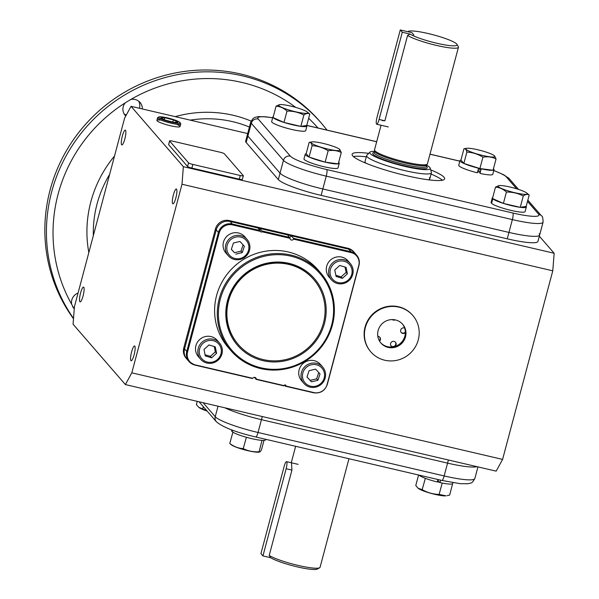 <?xml version="1.0" encoding="UTF-8"?>
<svg xmlns="http://www.w3.org/2000/svg" width="599" height="599" viewBox="0 0 599 599"><rect width="100%" height="100%" fill="white"/><g stroke="black" fill="none" stroke-linecap="round" stroke-linejoin="round"><path stroke-width="0.9" d="M121.642 144.801A7.6 1.565 -76.9 0 0 121.852 144.928A7.6 1.565 -76.9 0 0 124.966 138.429A7.6 1.565 -76.9 0 0 125.513 130.26A7.6 1.565 -76.9 0 0 125.303 130.133A7.6 1.565 -76.9 0 0 122.189 136.632A7.6 1.565 -76.9 0 0 121.642 144.801M79.884 301.754A7.6 1.565 -76.9 0 0 80.086 301.881A7.6 1.565 -76.9 0 0 83.209 295.389A7.6 1.565 -76.9 0 0 83.748 287.221A7.6 1.565 -76.9 0 0 83.546 287.086A7.6 1.565 -76.9 0 0 80.423 293.585A7.6 1.565 -76.9 0 0 79.884 301.754M130.919 360.635A7.6 1.565 -76.9 0 0 131.121 360.763A7.6 1.565 -76.9 0 0 134.243 354.264A7.6 1.565 -76.9 0 0 134.782 346.095A7.6 1.565 -76.9 0 0 134.58 345.967A7.6 1.565 -76.9 0 0 131.466 352.467A7.6 1.565 -76.9 0 0 130.919 360.635M172.684 203.675A7.6 1.565 -76.9 0 0 172.886 203.81A7.6 1.565 -76.9 0 0 176.009 197.311A7.6 1.565 -76.9 0 0 176.548 189.142A7.6 1.565 -76.9 0 0 176.346 189.014A7.6 1.565 -76.9 0 0 173.223 195.506A7.6 1.565 -76.9 0 0 172.684 203.675M289.557 237.197A1.917 1.857 139.1 0 0 291.219 235.751L293.428 238.297L293.54 239.136L351.089 252.576A3.826 0.786 -76.9 0 0 350.902 251.722L348.7 249.177A11.486 11.119 -40.9 0 1 354.458 252.636A11.486 11.119 139.1 0 0 348.7 249.177L230.091 221.48A11.486 11.119 139.1 0 0 216.217 229.911A11.486 11.119 -40.9 0 1 230.091 221.48L232.3 224.026L260.123 230.525L260.453 231.409A0.958 0.928 139.1 0 0 261.988 231.768L261.95 230.952L259.741 228.406A0.958 0.928 -40.9 0 1 258.91 229.125M291.219 235.751L348.7 249.177L347.907 248.263A11.486 11.119 -40.9 0 1 353.665 251.73L356.66 255.181A11.486 11.119 -40.9 0 0 350.902 251.722L293.428 238.297M215.43 228.998L183.766 348.019L184.552 348.925A11.486 11.119 139.1 0 0 186.821 359.003A11.486 11.119 -40.9 0 1 184.552 348.925L216.217 229.911L184.552 348.925L186.761 351.471L218.425 232.457L215.43 228.998A11.486 11.119 -40.9 0 1 229.305 220.574L230.091 221.48L257.914 227.979L260.123 230.525M351.089 252.576A10.977 10.625 -40.9 0 1 358.756 265.514L327.084 384.528A10.977 10.625 -40.9 0 1 313.839 392.577L285.978 386.078A0.958 0.928 139.1 0 0 284.854 384.955A0.958 0.928 139.1 0 0 284.151 385.651L256.29 379.145A1.917 1.857 -40.9 0 0 252.771 378.321L195.229 364.888A3.826 0.786 -76.9 0 1 194.885 365.083A3.826 0.786 -76.9 0 1 194.78 365.016A11.486 11.119 -40.9 0 1 189.022 361.549L186.027 358.097A11.486 11.119 -40.9 0 1 183.766 348.019M347.907 248.263L229.305 220.574M554.15 253.257L552.772 270.815L181.991 184.245L131.81 372.833L125.386 384.573L73.063 324.209L74.441 306.651L124.622 118.063L131.039 106.323L183.361 166.687L554.15 253.257L539.34 236.178M247.687 133.555L131.039 106.323M539.145 233.67A38.299 5.526 -165.1 0 1 539.654 234.995A38.299 5.526 -165.1 0 1 508.955 232.419L322.831 188.962L508.955 232.419L512.362 219.601L326.245 176.143L322.831 188.962A38.299 5.526 -165.1 0 1 280.033 173.171L247.881 136.078L280.033 173.171L283.447 160.352L251.295 123.259L247.881 136.078A38.299 5.526 -165.1 0 1 247.372 134.753L245.665 141.162A38.299 5.526 -165.1 0 0 246.174 142.487L278.325 179.58L280.033 173.171A38.299 5.526 -165.1 0 0 322.831 188.962L321.124 195.371L507.248 238.829L508.955 232.419A38.299 5.526 -165.1 0 0 539.654 234.995L537.954 241.404A38.299 5.526 -165.1 0 1 507.248 238.829M321.124 195.371A38.299 5.526 -165.1 0 1 278.325 179.58M188.55 162.846A3.826 0.554 14.9 0 0 192.833 164.425L240.274 175.507A3.826 0.554 14.9 0 0 243.344 175.762A3.826 0.554 14.9 0 0 243.291 175.627L224.385 153.808A3.826 0.554 14.9 0 0 220.103 152.228L172.662 141.154A3.826 0.554 14.9 0 0 169.592 140.892A3.826 0.554 14.9 0 0 169.637 141.027L188.55 162.846L187.577 166.507L168.663 144.688A3.826 0.554 -165.1 0 1 168.619 144.561L169.592 140.892M243.344 175.762L242.37 179.423A3.826 0.554 -165.1 0 1 239.301 179.168L191.86 168.087A3.826 0.554 -165.1 0 1 187.577 166.507M160.247 120.077A11.958 1.722 14.9 0 0 158.218 121.627A11.958 1.722 14.9 0 0 170.43 125.738A11.958 1.722 14.9 0 0 179.333 126.906A11.958 1.722 14.9 0 0 177.289 124.614M183.361 166.687L181.991 184.245M131.81 372.833L502.591 459.411L496.174 471.151L125.386 384.573M477.95 466.898L474.857 478.519A38.299 5.526 -165.1 0 1 444.159 475.943L258.034 432.485L261.449 419.667L447.565 463.124A38.299 5.526 14.9 0 0 476.961 466.666A38.299 5.526 -165.1 0 1 447.565 463.124L261.449 419.667A38.299 5.526 -165.1 0 1 224.827 407.792A38.299 5.526 14.9 0 0 261.449 419.667L262.28 416.537M552.772 270.815L502.591 459.411M295.711 107.386A152.221 147.339 139.1 0 0 241.914 82.437A152.221 147.339 139.1 0 0 130.754 99.486L125.273 102.811A152.221 147.339 139.1 0 0 71.663 304.292L74.246 309.106M138.654 101.141A9.861 9.547 -40.9 0 1 139.47 108.292M130.754 99.486A9.861 9.547 -40.9 0 1 142.337 108.958M73.497 318.75A157.971 152.895 -40.9 0 1 72.756 140.675A157.971 152.895 -40.9 0 1 240.858 74.036A157.971 152.895 -40.9 0 1 320.031 121.627L321.611 123.446A157.971 152.895 -40.9 0 0 242.43 75.856A157.971 152.895 -40.9 0 0 75.115 141.364A157.971 152.895 -40.9 0 0 73.52 318.398M74.336 308.006A9.861 9.547 -40.9 0 1 72.651 306.995M71.663 304.292A9.861 9.547 -40.9 0 1 78.057 293.076M126.277 115.038A9.861 9.547 -40.9 0 1 124.06 113.795M125.753 115.996A9.861 9.547 -40.9 0 1 125.273 102.811M320.69 272.942L318.009 269.849A59.361 57.452 139.1 0 0 288.261 251.969A59.361 57.452 139.1 0 0 223.764 279.044A59.361 57.452 139.1 0 0 228.301 347.607L230.982 350.7A59.361 57.452 -40.9 0 1 226.444 282.129A59.361 57.452 -40.9 0 1 290.942 255.062A59.361 57.452 -40.9 0 1 320.69 272.942A59.361 57.452 -40.9 0 1 325.227 341.512A59.361 57.452 -40.9 0 1 260.737 368.58A59.361 57.452 -40.9 0 1 230.982 350.7M261.134 367.846A58.403 56.523 139.1 0 0 331.651 324.995A58.403 56.523 139.1 0 0 290.852 256.155A58.403 56.523 139.1 0 0 220.342 299.006A58.403 56.523 139.1 0 0 261.134 367.846M263.043 360.665A50.893 49.253 -40.9 0 1 227.5 300.683A50.893 49.253 -40.9 0 1 288.943 263.343A50.893 49.253 -40.9 0 1 324.493 323.325A50.893 49.253 -40.9 0 1 263.043 360.665M313.457 279.216A49.784 48.19 139.1 0 0 288.344 264.032A49.784 48.19 139.1 0 0 234.187 286.846A49.784 48.19 139.1 0 0 238.222 344.425M255.908 379.287L256.29 379.145L254.238 377.355M195.229 364.888A10.977 10.625 -40.9 0 1 187.562 351.95L219.227 232.936A10.977 10.625 -40.9 0 1 232.479 224.88L260.453 231.409M293.54 239.136A1.917 1.857 -40.9 0 1 290.028 238.32L261.988 231.768M259.741 228.406L287.572 234.898L290.028 238.32M284.488 385.135L285.386 386.168L285.978 386.078L285.386 386.168M252.771 378.321L252.261 378.433M368.714 153.359A47.868 6.911 14.9 0 0 352.122 154.25A47.868 6.911 14.9 0 0 352.766 155.912A47.868 6.911 14.9 0 0 401.457 174.489A47.868 6.911 14.9 0 0 444.645 178.869A47.868 6.911 14.9 0 0 444.001 177.214A47.868 6.911 14.9 0 0 430.696 169.846M442.384 180.232A47.868 6.911 14.9 0 0 431.063 174.069M366.296 156.841A47.868 6.911 14.9 0 0 353.41 156.556M246.174 142.487L247.881 136.078A38.299 5.526 -165.1 0 1 247.372 134.753L250.779 121.934A38.299 5.526 -165.1 0 0 251.295 123.259A5.743 5.563 139.1 0 1 258.229 119.044L290.38 156.137A32.548 4.702 14.9 0 0 326.755 169.562L512.879 213.019A32.548 4.702 14.9 0 0 538.538 214.083L527.509 201.346M480.952 169.757A10.535 1.52 14.9 0 0 478.376 168.918M477.613 171.786A10.535 1.52 14.9 0 0 480.263 172.34M274.305 360.883A49.784 48.19 139.1 0 0 320.136 331.988A49.784 48.19 139.1 0 0 313.614 279.396A49.784 48.19 139.1 0 0 277.681 263.126A49.784 48.19 139.1 0 0 231.858 292.012A49.784 48.19 139.1 0 0 238.38 344.612A49.784 48.19 139.1 0 0 274.305 360.883M374.412 151.367A31.298 4.515 14.9 0 0 369.95 152.131A31.298 4.515 14.9 0 0 405.149 166.462A31.298 4.515 14.9 0 0 430.232 168.169L431.392 172.377A33.507 4.837 -165.1 0 1 431.4 172.797A33.507 4.837 -165.1 0 1 404.535 170.543A33.507 4.837 -165.1 0 1 366.64 155.568L365.031 161.61A33.507 4.837 14.9 0 0 365.48 162.771A33.507 4.837 14.9 0 0 365.914 163.205M428.225 179.79A33.507 4.837 14.9 0 0 429.79 178.839A33.507 4.837 14.9 0 0 429.341 177.678M220.769 354.526A11.201 10.842 -40.9 0 1 206.79 361.916A11.201 10.842 -40.9 0 1 199.811 348.229A11.201 10.842 -40.9 0 1 213.791 340.838A11.201 10.842 -40.9 0 1 220.769 354.526M221.727 354.638A12.444 12.047 -40.9 0 1 212.375 363.069A12.444 12.047 -40.9 0 1 200.68 359.295A12.444 12.047 -40.9 0 1 198.441 347.645A12.444 12.047 -40.9 0 1 207.793 339.214A12.444 12.047 -40.9 0 1 219.489 342.987A12.444 12.047 -40.9 0 1 221.727 354.638M200.68 359.295L198.359 356.622A12.444 12.047 -40.9 0 1 196.12 344.972A12.444 12.047 -40.9 0 1 205.472 336.541A12.444 12.047 -40.9 0 1 217.175 340.314L219.489 342.987M205.075 354.773L210.354 356.36L215.333 351.815L214.24 346.529M216.591 353.268L215.266 346.836L208.961 344.942L203.982 349.487L205.315 355.918L211.619 357.813L216.591 353.268L215.333 351.815M210.354 356.36L211.619 357.813M278.887 105.611A15.057 2.171 -165.1 0 1 279.591 104.623A15.057 2.171 -165.1 0 1 293.795 106.862A15.057 2.171 -165.1 0 1 307.227 111.976A15.057 2.171 -165.1 0 1 307.587 112.305A15.057 2.171 -165.1 0 1 295.719 111.818A15.057 2.171 -165.1 0 1 278.887 105.611M279.463 104.645L276.072 106.195C280.062 106.42 283.709 108.045 287.018 111.077C293.008 110.995 298.624 112.305 303.873 115.008C306.201 113.308 308.171 112.994 309.78 114.065L307.227 111.976M276.072 106.195L273.047 117.569L283.993 122.443L300.848 126.382L306.755 125.438L309.78 114.065M283.993 122.443L287.018 111.077M300.848 126.382L303.873 115.008M231.319 444.787A15.057 2.171 14.9 0 0 231.813 445.139A15.057 2.171 14.9 0 0 245.508 450.104A15.057 2.171 14.9 0 0 258.955 452.14L259.599 452.043L259.097 451.766C253.437 452.11 248.151 451.062 243.239 448.629C238.409 448.322 233.917 446.607 229.761 443.492L231.319 444.787M263.987 440.4L261.486 449.774C260.325 451.826 259.532 452.492 259.097 451.766L261.995 440.37M232.899 432.171L229.761 443.492M246.391 437.285L243.239 448.629M306.239 125.52L306.86 125.67A17.618 2.546 -165.1 0 1 306.92 126.03A17.618 2.546 -165.1 0 1 300.9 126.367M300.713 126.344A17.618 2.546 -165.1 0 1 284.128 122.473M283.904 122.406A17.618 2.546 -165.1 0 1 273.137 117.606M273.054 117.516A17.618 2.546 -165.1 0 1 272.874 116.97A17.618 2.546 -165.1 0 1 273.301 116.588M306.92 126.03L305.707 130.604A17.618 2.546 -165.1 0 1 288.029 128.538A17.618 2.546 -165.1 0 1 271.661 121.552L272.874 116.97M232.524 430.187L232.142 431.624A17.618 2.546 14.9 0 0 250.449 438.348A17.618 2.546 14.9 0 0 265.671 439.793L265.799 439.329M231.835 429.94L231.626 430.733A17.618 2.546 14.9 0 0 231.686 431.093L232.247 431.235M231.978 429.992L231.686 431.093M175.125 122.922A11.104 1.602 14.9 0 0 180.059 122.623A11.104 1.602 14.9 0 0 163.639 117.134A11.104 1.602 14.9 0 0 158.825 116.977A11.104 1.602 14.9 0 0 163.355 119.83A11.104 1.602 14.9 0 0 175.125 122.922M180.059 122.623L180.718 123.731A12.032 1.737 -165.1 0 1 180.771 124.015A12.032 1.737 -165.1 0 1 175.372 124.053A12.032 1.737 -165.1 0 1 163.362 120.968A12.032 1.737 -165.1 0 1 157.515 117.831A12.032 1.737 -165.1 0 1 157.702 117.606L158.825 116.977M160.839 117.853L165.406 120.159L173.957 122.331L177.925 122.196L173.358 119.89L164.807 117.718L160.839 117.853M164.306 119.605L164.807 117.718M172.782 122.031L173.358 119.89M379.639 337.095A2.875 2.778 -40.9 0 1 379.324 340.719M377.827 336.331A2.875 2.778 -40.9 0 1 379.571 341.153M394.217 319.716A2.875 2.778 -40.9 0 1 392.555 319.581M395.138 319.873A2.875 2.778 -40.9 0 1 392.225 319.581M405.343 331.996A2.875 2.778 -40.9 0 1 401.135 332.355M405.351 332.692A2.875 2.778 -40.9 0 1 401.195 329.031A2.875 2.778 -40.9 0 1 404.625 328.05M395.347 342.089A2.875 2.778 -40.9 0 1 391.027 345.84M392.712 346.911A2.875 2.778 -40.9 0 1 391.297 342.261A2.875 2.778 -40.9 0 1 395.512 342.261A2.875 2.778 -40.9 0 1 394.943 346.417M402.348 323.917A14.361 13.897 -40.9 0 1 401.255 342.538A14.361 13.897 -40.9 0 1 382.589 344.425A14.361 13.897 -40.9 0 1 380.657 342.718M400.424 322.21A14.361 13.897 -40.9 0 1 402.67 324.276A14.361 13.897 -40.9 0 1 402.056 343.085A14.361 13.897 -40.9 0 1 383.218 345.151A14.361 13.897 -40.9 0 1 380.964 343.085A14.361 13.897 -40.9 0 1 381.578 324.276A14.361 13.897 -40.9 0 1 400.424 322.21M375.184 355.858A27.764 26.873 -40.9 0 1 370.841 351.868A27.764 26.873 -40.9 0 1 372.016 315.493A27.764 26.873 -40.9 0 1 408.451 311.502A27.764 26.873 -40.9 0 1 412.801 315.493A27.764 26.873 -40.9 0 1 411.618 351.868A27.764 26.873 -40.9 0 1 375.184 355.858M370.841 351.868L370.526 351.501A27.764 26.873 -40.9 0 1 371.702 315.126A27.764 26.873 -40.9 0 1 408.136 311.136A27.764 26.873 -40.9 0 1 412.486 315.134L412.801 315.493M376.531 124.12A6.08 1.25 103.1 0 1 377.071 117.149L400.274 29.95L402.281 32.256L379.077 119.463A6.08 1.25 103.1 0 1 376.689 124.225A6.08 1.25 103.1 0 1 376.531 124.12M402.281 32.256L409.941 34.046A25.45 3.676 14.9 0 0 436.678 43.225A25.45 3.676 14.9 0 0 456.955 44.348A25.45 3.676 14.9 0 0 428.3 33.559A25.45 3.676 14.9 0 0 408.301 31.403A25.45 3.676 14.9 0 0 407.941 31.74L411.865 32.653L413.864 34.967L411.865 32.653L400.274 29.95M477.852 149.78A15.057 2.171 -165.1 0 1 494.317 155.665A15.057 2.171 -165.1 0 1 482.801 155.5A15.057 2.171 -165.1 0 1 469.122 151.165A15.057 2.171 -165.1 0 1 466.681 148.305A15.057 2.171 -165.1 0 1 477.852 149.78M466.681 148.305L463.963 148.732C465.303 148.455 466.269 149.578 466.876 152.086C472.559 152.378 477.905 154.078 482.929 157.178C487.646 156.354 492.026 156.931 496.069 158.907L494.317 155.665M463.963 148.732L460.938 160.098L463.851 163.452L479.904 168.544L482.929 157.178M479.904 168.544L493.044 170.273L496.069 158.907M463.851 163.452L466.876 152.086M526.993 193.275A15.057 2.171 -165.1 0 1 515.125 192.788A15.057 2.171 -165.1 0 1 498.301 186.574A15.057 2.171 -165.1 0 1 498.997 185.593A15.057 2.171 -165.1 0 1 513.201 187.824A15.057 2.171 -165.1 0 1 526.641 192.945A15.057 2.171 -165.1 0 1 526.993 193.275M498.87 185.615L495.478 187.165C499.469 187.39 503.123 189.014 506.425 192.039C512.415 191.965 518.03 193.275 523.279 195.978C525.608 194.271 527.577 193.964 529.187 195.034L526.641 192.945M506.425 192.039L503.4 203.413L492.453 198.531L495.478 187.165M503.4 203.413L520.254 207.344L523.279 195.978M520.254 207.344L526.162 206.408L529.187 195.034M328.035 149.099A15.057 2.171 -165.1 0 1 314.348 144.763A15.057 2.171 -165.1 0 1 311.914 141.911A15.057 2.171 -165.1 0 1 323.078 143.386A15.057 2.171 -165.1 0 1 339.551 149.263A15.057 2.171 -165.1 0 1 328.035 149.099M311.914 141.911L309.189 142.33C310.529 142.06 311.502 143.176 312.101 145.692C317.784 145.976 323.131 147.676 328.155 150.776C332.872 149.96 337.252 150.536 341.295 152.505L339.551 149.263M312.101 145.692L309.077 157.058L306.164 153.696L309.189 142.33M309.077 157.058L325.13 162.142L328.155 150.776M325.13 162.142L338.27 163.871L341.295 152.505M478.504 168.102L478.564 168.214A17.618 2.546 -165.1 0 1 463.978 163.497M463.821 163.43A17.618 2.546 -165.1 0 1 459.965 160.652A17.618 2.546 -165.1 0 1 460.96 160.12M493.441 168.783A17.618 2.546 -165.1 0 1 494.01 169.712A17.618 2.546 -165.1 0 1 493.052 170.236M492.932 170.258A17.618 2.546 -165.1 0 1 481.199 168.828L481.042 168.693M459.965 160.652L458.752 165.234A17.618 2.546 -165.1 0 0 477.343 172.789L478.564 168.214M494.01 169.712L492.797 174.294A17.618 2.546 -165.1 0 1 479.979 173.403L481.199 168.828M492.505 198.336L492.341 198.299A17.618 2.546 -165.1 0 1 492.281 197.94A17.618 2.546 -165.1 0 1 492.707 197.558M526.117 206.415A17.618 2.546 -165.1 0 1 526.334 206.999A17.618 2.546 -165.1 0 1 520.306 207.336M520.119 207.314A17.618 2.546 -165.1 0 1 503.542 203.443M503.31 203.368A17.618 2.546 -165.1 0 1 492.797 198.823L493.404 198.958M491.682 203.016L491.128 202.874L492.341 198.299M491.128 202.874A17.618 2.546 -165.1 0 1 491.068 202.514L492.281 197.94M526.334 206.999L525.113 211.574A17.618 2.546 -165.1 0 1 509.884 210.129A17.618 2.546 -165.1 0 1 491.584 203.398L492.797 198.823M338.667 162.381A17.618 2.546 -165.1 0 1 339.244 163.317A17.618 2.546 -165.1 0 1 338.278 163.841M338.165 163.856A17.618 2.546 -165.1 0 1 325.235 162.157M324.995 162.104A17.618 2.546 -165.1 0 1 309.204 157.095M309.054 157.028A17.618 2.546 -165.1 0 1 305.191 154.257A17.618 2.546 -165.1 0 1 306.186 153.726M339.244 163.317L338.023 167.892A17.618 2.546 -165.1 0 1 320.345 165.818A17.618 2.546 -165.1 0 1 303.978 158.832L305.191 154.257M438.431 479.634L438.071 480.967L439.951 482.592A17.618 2.546 14.9 0 0 452.762 483.483L452.971 482.697M419.015 475.104A17.618 2.546 14.9 0 0 437.315 481.978L437.966 479.529M440.602 480.143L439.951 482.592M198.883 407.41A15.057 2.171 14.9 0 0 199.003 407.507A15.057 2.171 14.9 0 0 207.112 411.049M206.76 410.644L198.726 407.283L196.367 404.572L197.228 401.352M203.308 406.661L202.769 408.69M418.289 488.372A15.057 2.171 14.9 0 0 418.409 488.47A15.057 2.171 14.9 0 0 437.847 494.991A15.057 2.171 14.9 0 0 446.045 495.83L439.112 494.43C433.137 494.242 427.491 492.655 422.175 489.66L418.132 488.252L415.781 485.542L418.581 475M452.627 483.692L449.654 495.096L447.086 495.665M442.227 483.071L439.112 494.43M439.696 482.375L437.382 481.723M425.342 478.324L422.175 489.66M234.351 258.341A11.201 10.842 -40.9 0 1 227.373 244.654A11.201 10.842 -40.9 0 1 241.352 237.264A11.201 10.842 -40.9 0 1 248.33 250.944A11.201 10.842 -40.9 0 1 234.351 258.341M233.752 259.27A12.444 12.047 -40.9 0 1 228.241 255.713A12.444 12.047 -40.9 0 1 227.493 241.015A12.444 12.047 -40.9 0 1 241.532 235.856A12.444 12.047 -40.9 0 1 247.05 239.413A12.444 12.047 -40.9 0 1 247.791 254.111A12.444 12.047 -40.9 0 1 233.752 259.27M228.241 255.713L225.92 253.04A12.444 12.047 -40.9 0 1 225.179 238.342A12.444 12.047 -40.9 0 1 239.218 233.183A12.444 12.047 -40.9 0 1 244.729 236.74L247.05 239.413M231.356 249.274L234.479 252.688L240.993 251.153L243.082 244.871M235.744 254.141L242.258 252.606L244.362 246.271L239.952 241.464L233.445 242.992L231.334 249.334L234.479 252.688M240.993 251.153L242.258 252.606M330.588 268.756A11.201 10.842 -40.9 0 1 344.575 261.366A11.201 10.842 -40.9 0 1 351.553 275.046A11.201 10.842 -40.9 0 1 337.566 282.436A11.201 10.842 -40.9 0 1 330.588 268.756M329.225 268.172A12.444 12.047 -40.9 0 1 338.577 259.741A12.444 12.047 -40.9 0 1 350.273 263.515A12.444 12.047 -40.9 0 1 352.512 275.158A12.444 12.047 -40.9 0 1 343.16 283.589A12.444 12.047 -40.9 0 1 331.464 279.815A12.444 12.047 -40.9 0 1 329.225 268.172M331.464 279.815L329.143 277.142A12.444 12.047 -40.9 0 1 326.904 265.499A12.444 12.047 -40.9 0 1 336.256 257.068A12.444 12.047 -40.9 0 1 347.952 260.842L350.273 263.515M335.859 275.3L341.138 276.88L346.117 272.343L345.024 267.049M334.766 270.007L336.099 276.446L342.396 278.34L347.375 273.795L346.05 267.356L339.745 265.462L334.766 270.007M346.117 272.343L347.375 273.795M341.138 276.88L342.396 278.34M317.013 364.941A11.201 10.842 -40.9 0 1 323.992 378.628A11.201 10.842 -40.9 0 1 310.012 386.018A11.201 10.842 -40.9 0 1 303.034 372.331A11.201 10.842 -40.9 0 1 317.013 364.941M317.193 363.533A12.444 12.047 -40.9 0 1 322.711 367.09A12.444 12.047 -40.9 0 1 323.453 381.788A12.444 12.047 -40.9 0 1 309.413 386.954A12.444 12.047 -40.9 0 1 303.903 383.397A12.444 12.047 -40.9 0 1 303.154 368.699A12.444 12.047 -40.9 0 1 317.193 363.533M303.903 383.397L301.582 380.724A12.444 12.047 -40.9 0 1 300.84 366.026A12.444 12.047 -40.9 0 1 314.879 360.86A12.444 12.047 -40.9 0 1 320.398 364.417L322.711 367.09M307.017 376.951L310.147 380.365L316.654 378.83L318.743 372.548M315.613 369.141L309.106 370.669L307.002 377.011L311.405 381.818L317.919 380.29L320.023 373.948L315.613 369.141M316.654 378.83L317.919 380.29M310.147 380.365L311.405 381.818M366.64 155.568A33.507 4.837 -165.1 0 1 366.858 155.201L369.95 152.131M381.061 125.243L374.525 149.825A27.359 3.953 14.9 0 0 374.502 149.975L374.51 151.075A27.075 3.908 14.9 0 0 405.149 163.025A27.075 3.908 14.9 0 0 426.802 164.987L427.349 164.036A27.359 3.953 14.9 0 0 427.409 163.894L458.445 47.261A27.359 3.953 -165.1 0 1 436.506 45.419A27.359 3.953 -165.1 0 1 407.582 35.438L409.941 34.046M374.502 149.975A27.359 3.953 14.9 0 0 405.471 162.052A27.359 3.953 14.9 0 0 427.349 164.036M382.297 120.609L384.865 120.811L407.582 35.438M456.955 44.348L458.31 46.625A27.359 3.953 -165.1 0 1 458.445 47.261M430.232 168.169A31.298 4.515 14.9 0 0 426.743 165.294M319.649 567.747L317.343 569.05A25.45 3.676 -165.1 0 1 297.344 566.894A25.45 3.676 -165.1 0 1 270.606 557.714L269.213 555.445A27.359 3.953 14.9 0 0 298.145 565.426A27.359 3.953 14.9 0 0 319.649 567.747A27.359 3.953 14.9 0 0 320.083 567.26L348.955 458.744M269.213 555.445L291.93 470.073L291.518 462.885M286.142 468.725A6.08 1.25 -76.9 0 0 286.689 461.754A6.08 1.25 -76.9 0 0 286.524 461.649A6.08 1.25 -76.9 0 0 284.143 466.419L260.939 553.618L262.939 555.924L286.142 468.725L291.93 470.073M270.606 557.714L262.939 555.924M169.637 141.027L168.663 144.688M240.274 175.507L239.301 179.168M192.833 164.425L191.86 168.087M474.857 478.519C471.413 484.486 471.278 482.495 468.051 483.745L460.129 483.67L441.905 480.443A5.743 1.183 103.1 0 0 444.159 475.943L448.404 459.995M249.416 127.07A112.2 108.599 139.1 0 0 232.532 121.634A112.2 108.599 139.1 0 0 190.168 120.129M109.624 174.421A112.2 108.599 139.1 0 0 93.354 235.564M251.078 121.065A117.868 114.087 139.1 0 0 233.176 115.285A117.868 114.087 139.1 0 0 175.215 116.633M317.949 127.991A152.221 147.339 139.1 0 0 308.657 118.295M114.514 156.04A117.868 114.087 139.1 0 0 88.832 252.561M252.366 378.501L194.885 365.083L189.022 361.549A11.486 11.119 -40.9 0 1 186.761 351.471A3.826 0.554 14.9 0 0 187.562 351.95M358.756 265.514A3.826 0.554 14.9 0 0 358.981 265.394C359.894 261.583 359.115 258.184 356.66 255.181M327.084 384.528A3.826 0.554 14.9 0 0 327.316 384.408L358.981 265.394M313.389 392.704A3.826 0.786 -76.9 0 0 313.494 392.772A3.826 0.786 -76.9 0 0 313.839 392.577M261.95 230.952L289.774 237.444M232.479 224.88A3.826 0.786 -76.9 0 0 232.3 224.026A11.486 11.119 -40.9 0 0 218.425 232.457A3.826 0.554 14.9 0 0 219.227 232.936M326.755 169.562A5.743 1.183 -76.9 0 1 326.245 176.143A38.299 5.526 -165.1 0 1 283.447 160.352A5.743 5.563 139.1 0 1 290.38 156.137M477.927 170.603A38.299 5.526 -165.1 0 1 480.533 171.336M539.654 234.995L543.068 222.177A38.299 5.526 -165.1 0 1 512.362 219.601A5.743 1.183 -76.9 0 0 512.879 213.019M543.068 222.177C543.016 218.058 542.469 215.939 541.421 215.812A5.743 5.563 139.1 0 0 538.538 214.083M516.63 188.805L506.395 176.99A32.548 4.702 14.9 0 0 493.778 170.595M459.822 161.183L429.985 154.22M376.666 141.768L306.733 125.438M272.642 117.838A32.548 4.702 14.9 0 0 258.229 119.044M518.532 189.404L509.27 178.719A5.743 5.563 139.1 0 0 506.395 176.99M384.865 120.811L379.077 119.463M426.383 166.537L426.451 166.38A28.22 4.073 -165.1 0 1 404.639 165.878A28.22 4.073 -165.1 0 1 374.128 152.446A27.075 3.908 14.9 0 0 404.744 164.56A27.075 3.908 14.9 0 0 426.451 166.38L426.84 164.92M218.029 406.204L215.236 416.694A38.299 5.526 -165.1 0 0 258.034 432.485A5.743 1.183 103.1 0 1 255.78 436.985L441.905 480.443M199.078 401.779L216.366 421.733A5.743 5.563 -40.9 0 1 215.236 416.694L203.136 402.73M327.061 130.125L321.611 123.446M327.316 384.408C324.913 390.892 320.308 393.685 313.494 392.772L285.513 386.243M256.013 379.354L283.926 385.868M541.421 215.812L527.831 200.133M509.27 178.719L503.662 174.721L493.801 170.513M459.845 161.124L430 154.153M376.681 141.708L306.77 125.386M272.665 117.756L265.619 116.79L258.394 116.61L255.129 117.314L253.07 118.475L250.779 121.934M156.908 120.406L157.515 117.831M180.014 126.554L180.771 124.015M388.279 126.928L376.689 124.225M374.105 152.625L374.51 150.993M408.301 31.403L407.769 31.702M429.79 178.839L431.4 172.797M291.264 462.757L295.644 446.292M216.366 421.733C222.806 427.237 235.939 432.321 255.78 436.985M298.115 464.352L286.524 461.649"/></g></svg>
